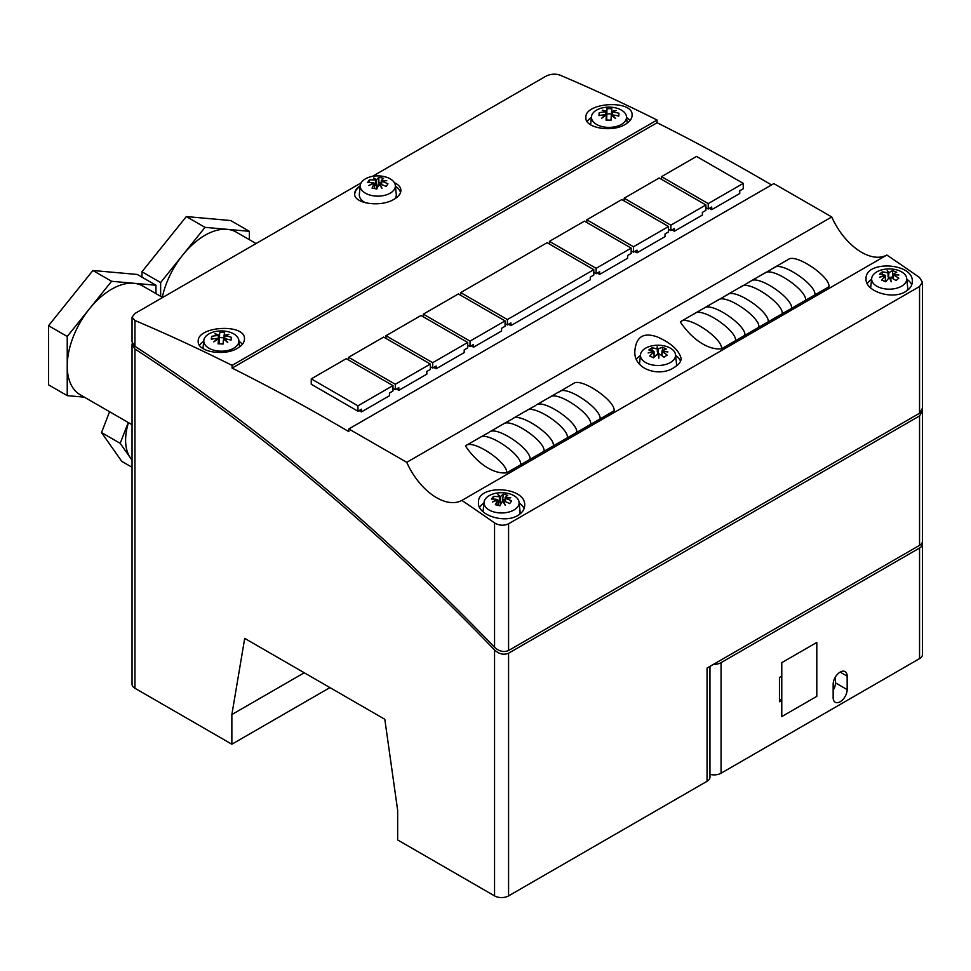 <?xml version="1.0" encoding="UTF-8"?>
<svg xmlns="http://www.w3.org/2000/svg" width="971" height="971" viewBox="0 0 971 971"><rect width="100%" height="100%" fill="white"/><g stroke="black" fill="none" stroke-linecap="round" stroke-linejoin="round"><path stroke-width="1.46" d="M831.746 216.946A51.196 29.567 -120 0 0 886.851 255.045A2143.495 1237.552 60 0 1 919.549 277.536L922.45 282.209L919.549 286.518L508.573 523.794C503.876 525.942 499.215 525.651 494.555 522.908A2143.495 1237.552 -120 0 0 461.868 500.417A51.196 29.567 60 0 1 406.752 462.317L831.746 216.946L773.838 183.604A2143.495 1237.552 60 0 1 773.838 183.604L348.82 428.951L348.82 431.646A2140.193 1235.646 -120 0 0 232.093 368.094L232.093 365.399L657.076 120.028L657.076 122.734A2140.193 1235.646 60 0 1 771.496 184.927M232.093 368.094L657.076 122.734M508.573 324.265A2140.193 1235.646 60 0 1 510.904 325.613L590.295 279.782L590.295 277.087L593.803 275.06L593.803 269.671L507.396 319.556L460.703 292.587L547.098 242.701L593.803 269.671M597.311 273.033A2140.193 1235.646 60 0 1 599.641 274.392L627.654 258.213L627.654 255.519L631.162 253.492L631.162 248.103L596.133 268.324L549.428 241.354L584.457 221.133L631.162 248.103M634.67 251.465A2140.193 1235.646 60 0 1 637 252.812L665.026 236.633L665.026 233.938L668.521 231.923L668.521 226.522L633.493 246.755L586.8 219.786L621.816 199.565L668.521 226.522M672.029 229.896A2140.193 1235.646 60 0 1 674.36 231.244L702.385 215.064L702.385 212.37L705.881 210.355L705.881 204.954L670.864 225.175L624.159 198.218L659.188 177.996L705.881 204.954M709.388 208.328A2140.193 1235.646 60 0 1 711.719 209.675L739.744 193.496L739.744 190.802L743.252 188.775L743.252 183.385L708.223 203.607L661.518 176.649L696.547 156.428L743.252 183.385M471.214 345.834A2140.193 1235.646 60 0 1 473.545 347.193L501.558 331.014L501.558 328.319L505.066 326.292L505.066 320.903L470.037 341.124L423.332 314.155L458.361 293.934L505.066 320.903M433.855 367.402A2140.193 1235.646 60 0 1 436.173 368.762L464.199 352.582L464.199 349.888L467.706 347.861L467.706 342.472L432.678 362.693L385.973 335.723L421.001 315.502L467.706 342.472M396.484 388.983A2140.193 1235.646 60 0 1 398.814 390.33L426.839 374.151L426.839 371.456L430.347 369.429L430.347 364.04L395.318 384.261L348.613 357.304L383.642 337.083L430.347 364.04M359.124 410.551A2140.193 1235.646 60 0 1 361.455 411.898L389.48 395.719L389.48 393.024L392.976 390.997L392.976 385.608L357.947 405.829L311.254 378.872L346.283 358.651L392.976 385.608M232.093 365.399A2143.495 1237.552 -120 0 0 134.945 320.479L132.044 317.201L134.945 313.475L361.103 182.912M132.044 317.201L132.044 341.926L134.945 346.319A1651.173 953.316 60 0 1 494.555 647.256C499.009 651.395 503.682 652.488 508.573 650.521L919.549 413.245L922.45 408.233L922.45 282.209M406.752 462.317L348.844 428.964A2143.495 1237.552 -120 0 0 348.82 428.951L773.838 183.604M372.415 176.37L545.933 76.199C550.63 73.917 555.291 73.553 559.939 75.107A2143.495 1237.552 60 0 1 657.076 120.028M394.372 182.682C398.632 184.672 400.817 187.245 400.914 190.413C400.805 193.654 398.559 196.591 394.153 199.213C380.778 207.624 353.626 203.655 354.682 193.727C354.731 190.923 356.588 188.277 360.241 185.789M625.324 124.349C612.009 132.772 584.797 127.99 585.865 117.649C584.493 102.149 633.541 99.382 632.097 115.331C631.987 118.717 629.73 121.715 625.324 124.349M237.689 348.14C224.386 356.563 197.174 351.781 198.23 341.44C196.858 325.94 245.918 323.185 244.461 339.134C244.352 342.508 242.095 345.506 237.689 348.14M922.304 409.556L922.45 410.939L919.549 415.94L508.573 653.216C503.682 655.182 499.009 654.09 494.555 649.963A1651.173 953.316 -120 0 0 134.945 349.014L132.044 344.62L132.299 343.285M132.044 344.62L132.044 684.227A9.904 5.717 -0 0 0 134.945 688.269L231.863 744.223L231.863 714.559L244.704 638.384L384.807 719.28L397.649 810.275L397.649 839.939L494.555 895.893A9.904 5.717 -0 0 0 508.573 895.893L707.058 781.291A9.904 5.717 -0 0 0 709.959 777.249L709.959 666.373M329.934 687.602L231.863 744.223M919.549 415.94L919.549 545.362L707.058 668.048L707.058 781.291M919.549 545.362A9.904 5.717 -0 0 0 922.45 541.32L922.45 410.939M674.36 367.317C660.171 377.573 632.898 369.866 634.9 350.555C636.236 336.573 643.773 332.058 657.501 336.998C671.167 343.103 679.045 350.288 681.132 358.53C681.023 361.867 678.765 364.805 674.36 367.317M680.562 361.236A23.122 13.351 -0 0 0 675.61 355.52M640.411 355.52A23.122 13.351 -0 0 0 636.575 359.173M400.562 192.489A23.122 13.351 -0 0 0 395.403 186.189M360.205 186.189A23.122 13.351 -0 0 0 354.706 194.236M905.542 291.603C892.215 300.185 865.027 291.288 866.071 278.932C864.712 260.058 913.784 262.607 912.303 281.578C912.206 285.608 909.948 288.957 905.542 291.603M911.708 284.855A23.122 13.351 -0 0 0 906.793 279.211M871.594 279.211A23.122 13.351 -0 0 0 867.273 283.617M517.907 515.407C504.58 523.976 477.404 515.079 478.448 502.723C477.089 483.861 526.161 486.398 524.68 505.369C524.571 509.411 522.313 512.749 517.907 515.407M524.085 508.646A23.122 13.351 -0 0 0 519.157 503.002M483.959 503.002A23.122 13.351 -0 0 0 479.638 507.42M630.009 120.538A23.122 13.351 -0 0 0 626.574 117.43M591.375 117.43A23.122 13.351 -0 0 0 587.188 121.618M242.374 344.329A23.122 13.351 -0 0 0 238.951 341.222M203.752 341.222A23.122 13.351 -0 0 0 199.565 345.421M694.338 313.888L695.163 313.22C702.822 307.455 736.989 330.698 735.533 340.687L721.526 348.783A51.196 29.567 60 0 1 680.319 321.971L681.157 321.316C688.815 315.539 722.982 338.782 721.526 348.783M744.878 335.298L735.533 340.687C736.989 330.698 702.822 307.455 695.163 313.22L704.509 307.831C712.168 302.066 746.335 325.297 744.878 335.298C746.335 325.297 712.168 302.066 704.509 307.831L718.516 299.748C726.174 293.97 760.342 317.214 758.885 327.215L744.878 335.298M717.69 300.403L727.862 294.347C735.52 288.581 769.675 311.825 768.231 321.814L758.885 327.215C760.342 317.214 726.174 293.97 718.516 299.748M768.231 321.814C769.675 311.825 735.52 288.581 727.862 294.347L741.868 286.263C749.527 280.485 783.694 303.729 782.238 313.73L768.231 321.814M741.031 286.931L751.202 280.862C758.873 275.096 793.028 298.34 791.583 308.341L782.238 313.73C783.694 303.729 749.527 280.485 741.868 286.263M791.583 308.341C793.028 298.34 758.873 275.096 751.202 280.862L765.221 272.778C772.88 267.013 807.047 290.256 805.59 300.245L791.583 308.341M764.383 273.446L774.555 267.389C782.225 261.612 816.38 284.855 814.936 294.856L805.59 300.245C807.047 290.256 772.88 267.013 765.221 272.778M814.936 294.856C816.38 284.855 782.225 261.612 774.555 267.389L788.573 259.293C796.232 253.528 830.399 276.771 828.943 286.761L814.936 294.856M558.895 392.078L573.74 383.327C581.398 377.561 615.565 400.805 614.109 410.794L600.102 418.889C601.547 408.888 567.392 385.645 559.733 391.422C567.392 385.645 601.547 408.888 600.102 418.889L590.756 424.278C592.213 414.277 558.046 391.034 550.387 396.811L549.562 397.479M559.733 391.422L550.387 396.811C558.046 391.034 592.213 414.277 590.756 424.278L576.75 432.374C578.206 422.373 544.039 399.13 536.38 404.895C544.039 399.13 578.206 422.373 576.75 432.374L567.404 437.763C568.86 427.762 534.705 404.519 527.035 410.296L526.209 410.951M535.543 405.562L527.035 410.296C534.705 404.519 568.86 427.762 567.404 437.763L553.397 445.847C554.854 435.858 520.687 412.614 513.028 418.38C520.687 412.614 554.854 435.858 553.397 445.847L544.063 451.248C545.508 441.247 511.353 418.003 503.682 423.769L502.857 424.436M512.19 419.047L503.682 423.769C511.353 418.003 545.508 441.247 544.063 451.248L530.045 459.332C531.501 449.33 497.334 426.087 489.675 431.864C497.334 426.087 531.501 449.33 530.045 459.332L520.711 464.721C522.155 454.731 488 431.488 480.329 437.253L479.504 437.921M886.851 255.045L461.868 500.417M304.251 672.769L231.863 714.559M128.451 422.616A49.533 28.596 120 0 0 125.611 440.203A49.533 28.596 120 0 0 132.044 459.853M256.077 243.551L236.378 232.178A62.739 36.23 120 0 0 162.303 297.26M162.667 297.478L142.968 286.105A62.739 36.23 120 0 0 94.624 302.916A62.739 36.23 120 0 0 67.23 366.055A62.739 36.23 120 0 0 80.229 394.784L132.044 424.703M505.066 323.598L507.396 324.945L510.904 322.918L510.904 325.613M507.396 324.945L507.396 319.556M460.703 295.281L460.703 292.587M705.881 207.648L708.223 208.996L711.719 206.981L711.719 209.675M661.518 179.344L661.518 176.649M708.223 208.996L708.223 203.607M668.521 229.229L670.864 230.576L674.36 228.549L674.36 231.244M670.864 230.576L670.864 225.175M624.159 200.912L624.159 198.218M631.162 250.797L633.493 252.144L637 250.117L637 252.812M586.8 222.48L586.8 219.786M633.493 252.144L633.493 246.755M593.803 272.366L596.133 273.713L599.641 271.686L599.641 274.392M549.428 244.049L549.428 241.354M596.133 273.713L596.133 268.324M467.706 345.166L470.037 346.513L473.545 344.487L473.545 347.193M423.332 316.849L423.332 314.155M470.037 346.513L470.037 341.124M430.347 366.735L432.678 368.082L436.173 366.067L436.173 368.762M385.973 338.43L385.973 335.723M432.678 368.082L432.678 362.693M392.976 388.303L395.318 389.65L398.814 387.635L398.814 390.33M348.613 359.998L348.613 357.304M395.318 389.65L395.318 384.261M311.254 378.872L311.254 384.261L357.947 411.231L361.455 409.204L361.455 411.898M357.947 411.231L357.947 405.829M922.171 542.668A9.904 5.717 180 0 1 922.45 544.015A9.904 5.717 180 0 1 919.549 548.057L721.065 662.659A9.904 5.717 180 0 1 713.503 664.322M709.959 774.373A9.904 5.717 -0 0 0 721.065 773.207L919.549 658.617A9.904 5.717 -0 0 0 922.45 654.563L922.45 544.015M833.154 684.227A9.904 5.717 -60 0 1 837.475 674.262A9.904 5.717 -60 0 1 845.11 671.604A9.904 5.717 -60 0 1 847.161 676.144L847.161 689.616A9.904 5.717 -60 0 1 842.84 699.593A9.904 5.717 -60 0 1 835.206 702.239A9.904 5.717 -60 0 1 833.154 697.712L833.154 684.227M816.805 642.438L816.805 696.365L781.776 716.586L781.776 700.407L779.446 701.754L779.446 677.491L781.776 676.132L781.776 662.659L816.805 642.438L816.805 696.365L781.776 716.586L781.776 662.659L816.805 642.438M834.465 687.686L833.154 686.922M781.776 700.407L779.446 699.059M833.154 690.26A9.904 5.717 120 0 0 835.485 682.88L835.485 676.848M132.044 460.205L120.186 443.334L128.269 422.519M132.044 467.282L121.727 461.322L101.506 432.544L109.589 411.728M120.186 443.334L101.506 432.544M84.356 397.163L67.23 395.634L67.23 336.476L111.592 281.287L155.967 285.243L155.967 293.606M111.592 281.287L92.913 270.496L48.55 325.698L48.55 384.844L67.23 395.634M67.23 336.476L48.55 325.698M155.967 285.243L137.287 274.465L92.913 270.496M160.64 296.301L160.64 282.549L205.002 227.36L249.365 231.316L249.365 239.679M205.002 227.36L186.323 216.569L141.96 271.771L141.96 277.16M160.64 282.549L141.96 271.771M249.365 231.316L230.685 220.538L186.323 216.569M626.513 117.709A17.551 10.135 -0 0 0 626.489 116.629A17.551 10.135 -0 0 0 608.975 107.126A17.551 10.135 -0 0 0 591.46 116.629A17.551 10.135 -0 0 0 591.448 116.811A17.551 10.135 -0 0 0 608.198 127.383A17.551 10.135 -0 0 0 626.513 117.709M611.596 115.44L611.596 111.556A33.014 21.398 -53 0 1 616.282 110.524A33.014 18.231 117.9 0 0 612.288 111.993A32.929 26.86 4.4 0 1 618.988 113.291A31.497 1.141 91.5 0 0 618.879 114.639A31.497 1.141 91.5 0 0 618.77 116.144A32.929 26.86 -175.6 0 0 612.07 114.857A33.014 16.386 66.1 0 1 615.663 118.596A33.014 19.857 -122.2 0 0 611.305 115.258A32.929 1.189 91.5 0 0 611.014 120.234A31.497 25.695 -175.6 0 0 606.062 120.113A32.929 1.189 -88.5 0 1 606.365 115.124A33.014 21.398 127 0 0 601.668 118.244A33.014 18.231 -62.1 0 1 605.661 114.687A32.929 26.86 -175.6 0 0 598.973 115.634A31.497 1.141 -88.5 0 1 599.083 114.129A31.497 1.141 -88.5 0 1 599.192 112.782A32.929 26.86 4.4 0 1 605.88 111.835A33.014 16.386 -113.9 0 0 602.287 110.16A33.014 19.857 57.8 0 1 606.644 111.434L606.365 117.03M612.288 111.993L612.288 114.881M612.07 115.767L612.07 114.857M606.39 120.101L606.365 115.124M605.661 114.687L605.661 115.537M605.88 115.403L605.88 111.835M606.644 111.434A32.929 1.189 -88.5 0 1 606.948 108.679A31.497 25.695 4.4 0 1 611.888 108.813A32.929 1.189 91.5 0 0 611.596 111.556M599.192 112.782L599.192 115.585M606.608 117.042L606.608 120.088M606.948 108.679L606.717 120.088M606.948 113.838L611.596 113.947M360.29 185.388A17.551 10.135 -0 0 0 374.223 195.936A17.551 10.135 -0 0 0 394.287 189.479A17.551 10.135 -0 0 0 395.318 185.388A17.551 10.135 -0 0 0 380.316 175.994A17.551 10.135 -0 0 0 361.309 182.548A17.551 10.135 -0 0 0 360.29 185.388L359.343 194.176A18.498 10.681 -0 0 0 365.46 202.793M395.076 198.654A18.498 10.681 -0 0 0 395.185 198.485A18.498 10.681 -0 0 0 396.265 194.176L395.318 185.388M373.944 182.815A32.929 25.27 -147.8 0 0 367.645 182.609A31.497 8.8 -78.1 0 1 368.495 181.176A31.497 8.8 -78.1 0 1 369.344 179.914A32.929 25.27 32.2 0 1 375.631 180.121A33.014 9.212 -101.9 0 0 373.617 177.948A33.014 13.473 71.6 0 1 376.566 179.866A32.929 9.2 -78.1 0 1 378.86 177.353A31.497 24.166 32.2 0 1 383.521 178.336A32.929 9.2 101.9 0 0 381.227 180.849A33.014 25.331 -32.2 0 1 386.786 180.715A33.014 23.34 135 0 0 381.664 181.383A32.929 25.27 32.2 0 1 387.963 183.835A31.497 8.8 101.9 0 0 387.113 185.097A31.497 8.8 101.9 0 0 386.264 186.517A32.929 25.27 -147.8 0 0 379.964 184.077A33.014 9.212 78.1 0 1 381.991 188.325A33.014 13.473 -108.4 0 0 379.03 184.332A32.929 9.2 101.9 0 0 376.736 189.078A31.497 24.166 -147.8 0 0 372.087 188.107A32.929 9.2 -78.1 0 1 374.381 183.349A33.014 25.331 147.8 0 0 368.822 185.558A33.014 23.34 -45 0 1 373.944 182.815L373.944 183.483M374.381 188.095L374.381 183.349M375.631 184.126L376.566 185.06L375.631 185.315L375.631 180.121M376.566 179.866L376.566 185.06M381.227 184.466L381.227 180.849M381.664 181.383L381.664 184.611M379.964 185.485L379.964 184.077M369.344 182.536L369.344 179.914M376.323 185.449L376.323 188.969M377.331 187.731L378.86 182.499L378.86 177.353M381.227 182.997L378.86 182.499M238.842 341.877A17.551 10.135 -0 0 0 238.866 340.433A17.551 10.135 -0 0 0 221.522 330.929A17.551 10.135 -0 0 0 203.861 340.226A17.551 10.135 -0 0 0 203.837 340.433A17.551 10.135 -0 0 0 220.089 351.162A17.551 10.135 -0 0 0 238.842 341.877M224.083 339.474L224.083 335.408A33.014 21.993 -50.8 0 1 228.901 334.473A33.014 18.947 119.7 0 0 224.75 335.869A32.929 26.8 8 0 1 231.426 337.301A31.497 2.088 92.7 0 0 231.219 338.636A31.497 2.088 92.7 0 0 231.025 340.141A32.929 26.8 -172 0 0 224.337 338.709A33.014 15.585 67.7 0 1 227.76 342.532A33.014 19.165 -120.3 0 0 223.561 339.097A32.929 2.185 92.7 0 0 223.014 344.074A31.497 25.634 -172 0 0 218.074 343.843A32.929 2.185 -87.3 0 1 218.621 338.867A33.014 21.993 129.2 0 0 213.802 341.877A33.014 18.947 -60.3 0 1 217.953 338.418A32.929 26.8 -172 0 0 211.277 339.219A31.497 2.088 -87.3 0 1 211.472 337.714A31.497 2.088 -87.3 0 1 211.678 336.367A32.929 26.8 8 0 1 218.354 335.565A33.014 15.585 -112.3 0 0 214.931 333.818A33.014 19.165 59.7 0 1 219.143 335.177L218.621 340.76M224.75 335.869L224.75 338.77M224.337 339.668L224.337 338.709M218.621 343.831L218.621 338.867M217.953 338.418L217.953 339.231M218.354 339.013L218.354 335.565M219.143 335.177A32.929 2.185 -87.3 0 1 219.689 332.434A31.497 25.634 8 0 1 224.629 332.677A32.929 2.185 92.7 0 0 224.083 335.408M211.678 336.367L211.678 339.134M219.082 340.785L219.082 343.831M219.689 332.434L219.264 343.843M219.689 337.592L224.083 337.799M519.424 514.424A18.498 10.681 0 0 0 520.019 511.001L519.072 502.213A17.551 10.135 0 0 0 508.513 493.535A17.551 10.135 0 0 0 484.044 502.213A17.551 10.135 0 0 0 494.615 512.142A17.551 10.135 0 0 0 519.072 502.213M503.524 502.553L503.524 500.963A33.014 7.744 80.2 0 1 505.223 505.272A33.014 12.101 -106.2 0 0 502.565 501.182A32.929 10.645 104 0 0 499.919 505.855A31.497 23.62 -143.3 0 0 497.638 505.211A31.497 23.62 -143.3 0 0 495.368 504.726A32.929 10.645 -76 0 1 498.014 500.053A33.014 25.816 152.6 0 0 492.358 502.068A33.014 24.081 -41 0 1 497.638 499.495A32.929 24.688 -143.3 0 0 491.484 499.082A31.497 10.183 -76 0 1 493.45 496.46A32.929 24.688 36.7 0 1 499.604 496.873A33.014 7.744 -99.8 0 0 497.905 494.64A33.014 12.101 73.8 0 1 500.55 496.654A32.929 10.645 -76 0 1 503.209 494.215A31.497 23.62 36.7 0 1 505.478 494.7A31.497 23.62 36.7 0 1 507.76 495.344A32.929 10.645 104 0 0 505.102 497.783A33.014 25.816 -27.4 0 1 510.77 497.844A33.014 24.081 139 0 0 505.49 498.341L505.49 501.679M498.014 504.786L498.014 500.053M497.638 499.495L497.638 500.162M499.604 500.745L500.55 501.837L499.604 502.056L499.604 496.873M500.55 496.654L500.55 501.837M505.102 501.534L505.102 497.783M505.49 498.341A32.929 24.688 36.7 0 1 511.644 500.987A31.497 10.183 104 0 0 509.678 503.609A32.929 24.688 -143.3 0 0 503.524 500.963M500.271 505.163L500.271 502.225M503.209 494.215L502.577 501.194M503.209 499.361L505.102 499.834M493.45 499.082L493.45 496.46M484.044 502.213L483.109 511.001A18.498 10.681 0 0 0 483.073 511.729M676.18 366.164A18.498 10.681 0 0 0 676.471 363.506L675.525 354.718A17.551 10.135 0 0 0 663.521 345.725A17.551 10.135 0 0 0 644.586 348.82A17.551 10.135 0 0 0 640.496 354.718A17.551 10.135 0 0 0 651.492 364.756A17.551 10.135 0 0 0 671.434 361.867A17.551 10.135 0 0 0 675.525 354.718M661.979 355.762L661.979 350.932A33.014 26.957 0.2 0 1 667.89 351.975A33.014 26.557 163.2 0 0 662.064 351.526A32.929 20.573 55.6 0 1 667.186 355.131A31.497 16.568 115.9 0 0 665.596 356.151A31.497 16.568 115.9 0 0 663.994 357.328A32.929 20.573 -124.4 0 0 658.872 353.711L658.86 358.165A33.014 4.637 -95.8 0 0 657.84 353.76A32.929 17.32 115.9 0 0 653.532 357.838A31.497 19.675 -124.4 0 0 649.745 356.005A32.929 17.32 -64.1 0 1 654.053 351.927A33.014 26.957 -179.8 0 0 648.143 352.959A33.014 26.557 -16.8 0 1 653.968 351.332A32.929 20.573 -124.4 0 0 648.846 349.961A31.497 16.568 -64.1 0 1 650.436 348.783A31.497 16.568 -64.1 0 1 652.027 347.764A32.929 20.573 55.6 0 1 657.161 349.147L657.173 346.768A33.014 4.637 84.2 0 1 658.18 349.087L658.01 354.403M662.064 351.526L662.064 355.823M654.053 356.563L654.053 351.927M657.173 346.768L657.161 349.147M657.173 350.919L658.18 354.281M658.18 349.087A32.929 17.32 -64.1 0 1 662.501 347.254A31.497 19.675 55.6 0 1 666.288 349.087A32.929 17.32 115.9 0 0 661.979 350.932M652.027 347.764L652.027 350.677M654.053 355.544L654.806 356.515M661.979 353.274L660.923 355.022M662.501 347.254L662.501 350.64M640.496 354.718L639.561 363.506A18.498 10.681 0 0 0 639.525 364.186M907.048 290.632A18.498 10.681 -0 0 0 907.654 287.198L906.708 278.41A17.551 10.135 -0 0 0 893.745 269.258A17.551 10.135 -0 0 0 874.58 273.434A17.551 10.135 -0 0 0 871.679 278.41A17.551 10.135 -0 0 0 883.598 288.642A17.551 10.135 -0 0 0 903.807 284.649A17.551 10.135 -0 0 0 906.708 278.41M893.029 278.677L893.029 274.368A33.014 26.787 -10.9 0 1 898.903 275.036A33.014 25.865 153 0 0 893.235 274.951A32.929 22.394 49 0 1 898.818 278.216A31.497 14.249 111 0 0 897.447 279.332A31.497 14.249 111 0 0 896.063 280.595A32.929 22.394 -131 0 0 890.492 277.342A33.014 2.986 86.3 0 1 891.147 281.772A33.014 7.598 -99.6 0 0 889.485 277.451A32.929 14.893 111 0 0 885.77 281.796A31.497 21.423 -131 0 0 881.644 280.206A32.929 14.893 -69 0 1 885.358 275.873A33.014 26.787 169.1 0 0 879.483 277.293A33.014 25.865 -27 0 1 885.151 275.291A32.929 22.394 -131 0 0 879.568 274.259A31.497 14.249 -69 0 1 880.94 272.997A31.497 14.249 -69 0 1 882.311 271.88A32.929 22.394 49 0 1 887.895 272.912A33.014 2.986 -93.7 0 0 887.239 270.557A33.014 7.598 80.4 0 1 888.902 272.79L888.501 278.325L887.895 272.912M893.235 274.951L893.235 278.798M890.492 279.964L890.492 277.342M885.358 280.558L885.358 275.873M885.151 275.291L885.151 275.91M887.895 275.995L888.902 277.973M888.902 272.79A32.929 14.893 -69 0 1 892.616 270.691A31.497 21.423 49 0 1 896.743 272.268A32.929 14.893 111 0 0 893.029 274.368M882.311 271.88L882.311 274.623M885.758 281.784L885.758 280.704M892.616 270.691L892.616 275.837L891.596 277.888M871.679 278.41L870.732 287.198A18.498 10.681 -0 0 0 870.696 287.938M465.497 446.005L466.323 445.349C473.982 439.572 508.149 462.815 506.692 472.816A51.196 29.567 60 0 1 465.497 446.005M488.838 432.532L480.329 437.253C488 431.488 522.155 454.731 520.711 464.721L506.692 472.816M703.672 308.499L704.509 307.831M727.024 295.014L727.862 294.347M750.377 281.529L751.202 280.862M773.729 268.045L774.555 267.389M134.945 346.319L134.945 320.479M494.555 522.908L494.555 647.256M134.945 688.269L134.945 349.014M494.555 649.963L494.555 895.893M508.573 895.893L508.573 653.216M508.573 650.521L508.573 523.794M919.549 286.518L919.549 413.245M721.065 773.207L721.065 662.659M919.549 548.057L919.549 658.617M847.161 676.144L840.158 672.09M847.161 689.616L835.485 682.88M591.46 116.629L590.586 124.749M626.489 116.629L627.193 123.135M238.866 340.433L239.558 346.926M203.837 340.433L202.963 348.54M466.323 445.349L480.329 437.253M489.675 431.864L503.682 423.769M513.028 418.38L527.035 410.296M536.38 404.895L550.387 396.811M681.157 321.316L695.163 313.22"/></g></svg>
